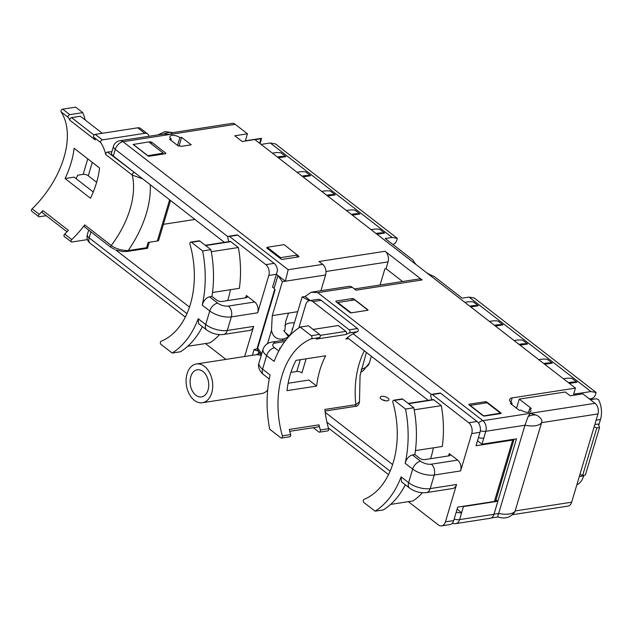 <?xml version="1.0" encoding="UTF-8"?>
<svg xmlns="http://www.w3.org/2000/svg" width="633" height="633" viewBox="0 0 633 633"><rect width="100%" height="100%" fill="white"/><g stroke="black" fill="none" stroke-linecap="round" stroke-linejoin="round"><path stroke-width="0.95" d="M312.852 301.617L321.129 300.335A8 5.365 -98.8 0 0 317.845 299.354L309.561 300.635A8 5.365 -98.8 0 1 312.852 301.617L349.234 329.825A1.725 1.155 -98.8 0 1 349.962 331.534A1.725 1.155 -98.8 0 1 349.226 332.974A78.278 52.468 -98.8 0 0 345.927 334.501L316.247 339.098A78.278 52.468 81.2 0 1 319.546 337.563A1.725 1.155 -98.8 0 0 320.274 336.123A1.725 1.155 -98.8 0 0 319.546 334.414L308.437 325.797L300.153 327.079A94.277 63.189 -98.8 0 0 274.121 361.403L266.62 355.58A8 4.842 -52.2 0 1 274.548 347.746L278.789 351.038M274.548 347.746A7.841 3.363 -163.4 0 1 275.371 343.039A8 5.365 81.2 0 0 272.079 342.057C267.664 342.69 264.649 345.096 263.051 349.258A15.841 6.797 -163.4 0 0 266.62 355.58L262.568 369.166L270.077 374.981A94.277 63.189 -98.8 0 0 269.705 429.198L280.823 437.814A1.725 1.155 -98.8 0 0 281.535 438.028A1.725 1.155 -98.8 0 0 282.342 435.844L290.626 434.562A78.278 52.468 81.2 0 1 289.305 429.451L318.992 424.854A78.278 52.468 -98.8 0 0 320.314 429.965L328.598 428.683A78.278 52.468 81.2 0 1 327.19 423.192L326.929 422.171A78.278 52.468 81.2 0 1 325.188 412.297A78.278 52.468 81.2 0 1 324.879 409.448L355.825 404.661L359.481 401.805L360.058 375.488L366.38 352.407M300.153 327.079L311.27 335.696L319.546 334.414M282.342 435.844A78.278 52.468 -98.8 0 1 311.262 338.845A1.725 1.155 -98.8 0 0 311.998 337.405A1.725 1.155 -98.8 0 0 311.27 335.696M281.535 438.028L289.819 436.746A1.725 1.155 -98.8 0 0 290.626 434.562M286.971 390.656A78.278 52.468 81.2 0 1 295.999 360.375L325.679 355.786A78.278 52.468 81.2 0 0 316.65 386.067L286.971 390.656M428.185 400.317L347.375 337.674A78.278 52.468 81.2 0 1 353.119 333.765L354.504 333.069A78.278 52.468 81.2 0 1 357.51 331.692A1.725 1.155 -98.8 0 0 358.246 330.252A1.725 1.155 -98.8 0 0 357.518 328.543L321.129 300.335M348.577 338.608L345.871 339.027A78.278 52.468 81.2 0 1 347.422 337.706M325.188 412.297L392.61 464.567M431.722 399.771A78.278 52.468 -98.8 0 0 430.859 396.535A1.725 1.155 -98.8 0 1 431.674 394.343A1.725 1.155 -98.8 0 1 432.379 394.557L468.76 422.765L477.045 421.483A8 5.365 -98.8 0 1 480.012 432.307L476.008 445.751L512.706 440.077L494.405 501.455L457.706 507.136L453.703 520.579A8 5.365 -98.8 0 1 449.889 524.583L441.605 525.865A8 5.365 -98.8 0 0 445.418 521.861L453.703 520.579M405.334 484.783A94.277 63.189 -98.8 0 1 383.369 509.889L375.084 511.171L363.967 502.555A1.725 1.155 -98.8 0 1 363.239 500.845A1.725 1.155 -98.8 0 1 363.975 499.397A78.278 52.468 -98.8 0 0 392.895 402.406A1.725 1.155 -98.8 0 1 393.702 400.222A1.725 1.155 -98.8 0 1 394.414 400.428L405.531 409.045A94.277 63.189 -98.8 0 1 405.16 463.269C406.457 458.735 408.886 455.958 412.455 454.937L414.868 454.565A94.277 63.189 -98.8 0 0 413.808 407.763L405.531 409.045M433.376 447.832A78.278 52.468 81.2 0 1 430.575 458.696M432.379 394.557L440.663 393.275L477.045 421.483M440.663 393.275A1.725 1.155 -98.8 0 0 439.951 393.061L431.674 394.343M478.429 437.625A7.841 3.363 16.6 0 0 483.786 438.076L481.958 444.184L477.504 440.726M589.394 398.917L591.546 398.576A3.925 2.374 127.8 0 0 595.439 394.739L596.112 392.484L590.898 391.558L573.64 394.224L575.46 388.116L512.184 397.904A7.841 3.363 -163.4 0 0 509.605 399.486A7.841 3.363 -163.4 0 0 511.369 402.62L512.113 403.197L510.38 403.458L519.258 410.342L520.983 410.073A5.879 2.524 -163.4 0 0 526.925 412.297A5.879 2.524 -163.4 0 0 530.937 411.086A5.879 2.524 -163.4 0 0 529.615 408.744L528.547 412.328M163.765 134.014L170.514 134.354L172.279 132.701A19.607 11.877 127.8 0 0 163.765 134.014L119.835 140.74A7.841 7.841 0 0 0 113.521 146.247L111.535 152.901A7.841 3.363 16.6 0 0 113.299 156.034L224.399 242.336M402.596 281.519L386.035 268.677L384.88 268.851L380.069 285M478.508 423.034A7.841 4.748 -52.2 0 1 482.9 420.668L317.774 292.66L311.23 292.209L305.066 296.513L310.249 300.525M318.992 424.854A1.725 1.155 81.2 0 1 318.146 426.927L289.764 431.318M313.288 427.679L318.787 431.943A1.725 1.155 -98.8 0 0 319.499 432.157A1.725 1.155 -98.8 0 0 320.314 429.965M298.8 327.949L305.755 304.639A8 5.365 -98.8 0 1 309.561 300.635M313.113 329.429L338.307 325.528L345.855 331.383A1.725 1.155 81.2 0 1 346.583 333.037A1.725 1.155 81.2 0 1 345.927 334.501M288.11 383.258L308.888 380.045L316.65 386.067M319.499 432.157L327.783 430.875A1.725 1.155 -98.8 0 0 328.598 428.683M359.481 401.805C358.84 404.978 357.321 406.521 354.931 406.418A1.725 1.155 -98.8 0 1 354.773 406.426L325.053 411.031M189.481 307.092L115.831 249.995L122.525 251.523L127.201 251.451A1.725 1.155 -98.8 0 0 127.36 251.443L127.36 251.443A1.725 1.155 -98.8 0 0 128.183 250.573C121.528 250.533 115.886 248.832 111.258 245.485L84.719 224.905A78.278 47.404 127.8 0 1 71.798 239.583A1.725 1.044 -52.2 0 0 71.307 241.877L64.202 236.37A1.725 1.044 -52.2 0 1 64.701 234.075L71.798 239.583M147.378 248.326L127.51 251.404M170.499 200.542L158.677 240.192A4.075 1.749 16.6 0 1 157.332 241.015L148.13 242.439L146.555 247.732L147.473 248.31A4.075 1.749 16.6 0 0 147.505 248.231L149.285 242.257M163.409 224.327L194.885 219.453M456.195 512.208A8 3.434 16.6 0 0 461.592 512.698L457.089 509.209M387.451 400.816A4.55 1.954 -163.4 0 1 382.506 399.874A4.55 1.954 -163.4 0 1 380.227 397.295A4.55 1.954 -163.4 0 1 381.731 396.377A4.55 1.954 -163.4 0 1 386.676 397.318A4.55 1.954 -163.4 0 1 388.947 399.898A4.55 1.954 -163.4 0 1 387.451 400.816M514.059 439.215A4.075 1.749 -163.4 0 1 514.051 439.255L495.75 500.632A4.075 1.749 -163.4 0 1 494.405 501.455M514.051 439.255A4.075 1.749 -163.4 0 1 512.706 440.077M468.76 422.765A8 5.365 -98.8 0 1 471.727 433.589L460.595 470.936A8 5.365 -98.8 0 0 457.627 460.112L449.248 453.608A3.766 1.614 -163.4 0 1 450.095 455.111A3.766 1.614 -163.4 0 1 448.852 455.871L424.696 459.605A3.766 1.614 16.6 0 1 419.56 458.197L414.868 454.565M405.16 463.269L412.669 469.085A15.841 6.797 16.6 0 0 434.254 475.011L430.203 488.589L456.551 484.514L445.418 521.861M408.198 403.411L433.019 399.573A1.725 1.155 81.2 0 1 433.732 399.779L441.28 405.642A90.353 60.562 81.2 0 1 442.285 446.455L415.438 450.609M456.551 484.514A8 5.365 81.2 0 1 452.737 488.518L426.397 492.601A8 5.365 81.2 0 0 430.203 488.589A15.841 6.797 16.6 0 1 408.617 482.663L401.116 476.847L401.567 481.863L409.583 488.083C414.686 491.714 420.288 493.218 426.397 492.601M408.372 501.668L438.321 524.884A8 5.365 -98.8 0 0 441.605 525.865M422.425 492.751A90.353 60.562 81.2 0 1 412.866 500.972L390.616 504.414M414.204 409.828L441.28 405.642M394.414 400.428L402.699 399.146L413.808 407.763M402.699 399.146A1.725 1.155 -98.8 0 0 401.987 398.94L393.702 400.222M375.084 511.171A94.277 63.189 -98.8 0 0 401.116 476.847M463.055 506.305L463.411 506.582L459.637 519.606A8 5.365 81.2 0 1 455.831 523.61L490.171 518.3A8 5.365 -98.8 0 0 493.265 515.966L493.242 515.966A7.841 5.254 -98.8 0 0 494.009 514.21L516.473 438.843L481.958 444.184M463.411 506.582L497.839 501.257L493.954 514.297L459.637 519.606A8 3.434 16.6 0 1 454.13 519.131M493.242 515.966A8 5.365 -98.8 0 0 493.954 514.297M497.839 501.257L495.995 499.825M512.453 514.708L567.936 506.123A7.841 5.254 -98.8 0 0 571.662 502.198L597.979 413.927A7.841 5.254 81.2 0 0 595.067 403.316L582.866 393.853L570.206 395.807L565.277 391.985L519.258 399.106L531.34 408.475L529.615 408.744M252.377 355.311L254.078 349.606A4.075 1.749 16.6 0 0 258.153 350.848M191.498 242.312L199.783 241.031A1.725 1.155 -98.8 0 0 199.071 240.817L190.786 242.099A1.725 1.155 -98.8 0 1 191.498 242.312L202.615 250.929A94.277 63.189 -98.8 0 1 202.244 305.146L209.752 310.961A15.841 6.797 16.6 0 0 231.338 316.888L257.678 312.813L268.811 275.466L276.407 274.295L272.562 287.192L274.089 288.379L277.934 275.482L285.333 281.218L282.381 281.677L277.934 275.482L276.407 274.295L277.483 270.513A8 5.365 -98.8 0 0 274.129 263.36L237.747 235.152A1.725 1.155 -98.8 0 0 237.035 234.946L228.758 236.228A1.725 1.155 -98.8 0 0 227.943 238.412A78.278 52.468 -98.8 0 1 228.806 241.648M257.291 348.625L254.078 349.606M202.418 326.66A94.277 63.189 -98.8 0 1 180.452 351.766L172.168 353.048A94.277 63.189 -98.8 0 0 198.2 318.723L205.701 324.539L209.752 310.961A8 4.842 -52.2 0 1 217.681 303.128A7.841 3.363 16.6 0 0 228.371 306.063A8 5.365 -98.8 0 1 231.338 316.888L227.287 330.466L253.635 326.391L244.654 356.506M119.835 140.74A7.841 5.254 81.2 0 1 123.055 141.697L288.181 269.713L285.333 281.218L325.599 274.983L320.915 290.713M172.168 353.048L161.051 344.431A1.725 1.155 -98.8 0 1 160.323 342.722A1.725 1.155 -98.8 0 1 161.059 341.282A78.278 52.468 -98.8 0 0 189.979 244.283A1.725 1.155 -98.8 0 1 190.786 242.099M230.459 289.708A78.278 52.468 81.2 0 1 227.658 300.58M111.891 151.706L107.468 152.047L136.87 174.312M134.006 172.627A1.725 1.044 127.8 0 0 132.677 173.553A1.725 1.044 127.8 0 0 132.25 175.064L142.457 178.807M122.525 251.523L127.36 251.443L147.473 248.31M114.771 249.378L111.044 247.456A1.725 1.044 -52.2 0 1 111.258 245.485A78.278 47.404 -52.2 0 0 132.25 175.064L105.711 154.484A1.725 1.044 -52.2 0 1 106.138 152.98A1.725 1.044 -52.2 0 1 107.468 152.047M205.282 245.287L230.103 241.45A1.725 1.155 81.2 0 1 230.816 241.664L238.364 247.519A90.353 60.562 81.2 0 1 239.369 288.332L212.522 292.486M268.811 275.466A8 5.365 -98.8 0 0 265.844 264.641L229.463 236.433A1.725 1.155 -98.8 0 0 228.758 236.228M257.678 312.813A8 5.365 -98.8 0 0 254.711 301.988L246.332 295.484A3.766 1.614 -163.4 0 1 247.179 296.988A3.766 1.614 -163.4 0 1 245.936 297.747L221.779 301.49A3.766 1.614 16.6 0 1 216.644 300.082L211.96 296.442A94.277 63.189 -98.8 0 0 210.892 249.647L202.615 250.929M253.635 326.391A8 5.365 81.2 0 1 249.821 330.402L223.481 334.477A8 5.365 81.2 0 0 227.287 330.466A15.841 6.797 16.6 0 1 205.701 324.539A8 4.842 127.8 0 0 206.667 329.959C211.77 333.591 217.372 335.094 223.481 334.477M225.918 359.409L205.456 343.545M219.509 334.628A90.353 60.562 81.2 0 1 209.95 342.849L187.7 346.291M211.287 251.705L238.364 247.519M199.783 241.031L210.892 249.647M202.244 305.146C203.541 300.612 205.97 297.834 209.539 296.814L211.96 296.442M198.2 318.723L198.651 323.748L206.667 329.959M177.556 145.432L179.883 137.606L181.608 137.345L191.229 144.799L180.872 146.405L180.136 145.827L178.411 146.096L169.533 139.213L171.258 138.944A5.879 2.524 -163.4 0 1 169.937 136.593A5.879 2.524 -163.4 0 1 173.94 135.383A5.879 2.524 -163.4 0 1 179.883 137.606M179.028 145.994L181.608 137.345M171.258 138.944L170.886 140.265M575.46 388.116L254.838 139.545L242.186 141.507L234.78 135.771L247.44 133.808L245.287 141.024M386.035 268.677L388.053 261.888A7.841 5.254 81.2 0 0 385.149 251.269L422.14 279.952L355.991 290.183L352.288 287.319A7.841 5.254 -98.8 0 0 349.068 286.353L311.23 292.209M288.181 269.713L322.695 264.372L318.992 261.508L385.149 251.269M228.046 236.805L115.277 149.38A7.841 4.748 127.8 0 1 123.055 141.697L235.231 124.345L247.44 133.808M486.959 402.153L500.766 412.858A1.179 0.506 16.6 0 1 501.035 413.325A1.179 0.506 16.6 0 1 500.648 413.563L484.538 416.055A1.179 0.506 16.6 0 1 482.939 415.62L469.124 404.906A1.179 0.506 16.6 0 1 468.863 404.44A1.179 0.506 16.6 0 1 469.251 404.202L485.353 401.71A1.179 0.506 16.6 0 1 486.959 402.153L486.761 402.825M147.655 155.718L163.29 153.17L148.787 141.927L133.152 144.474L147.758 155.765A1.179 0.506 16.6 0 0 149.364 156.209L165.466 153.716A1.179 0.506 16.6 0 0 165.854 153.479A1.179 0.506 16.6 0 0 165.593 153.012L151.778 142.298A1.179 0.506 16.6 0 0 150.179 141.863L148.945 142.053M266.936 248.16L267.134 247.511A1.179 0.506 16.6 0 0 266.746 247.748A1.179 0.506 16.6 0 0 267.007 248.215L280.823 258.921A1.179 0.506 16.6 0 0 282.421 259.364L298.531 256.871A1.179 0.506 16.6 0 0 298.918 256.634A1.179 0.506 16.6 0 0 298.649 256.167L284.162 244.654L267.245 247.274L267.071 248.263M367.979 310.17A1.179 0.506 16.6 0 0 367.71 309.703L353.902 298.998A1.179 0.506 16.6 0 0 352.296 298.554L336.186 301.047A1.179 0.506 16.6 0 0 335.799 301.284A1.179 0.506 16.6 0 0 336.068 301.751L349.875 312.465A1.179 0.506 16.6 0 0 350.991 312.9L368.058 310.233L354.686 299.868L337.777 302.487L351.141 312.844L368.058 310.233M392.864 244.449A3.925 2.374 127.8 0 0 396.646 240.627L397.318 238.372L275.482 143.92L270.275 142.987L261.105 144.403M397.318 238.372L392.112 237.446L385.204 238.514L412.93 260.005A39.214 16.822 -163.4 0 0 416.356 264.768M596.112 392.484L474.267 298.032L469.061 297.099L462.161 298.167L434.436 276.676A39.214 16.822 -163.4 0 1 426.476 272.609M590.898 391.558L469.061 297.099M392.112 237.446L270.275 142.987M470.746 306.934L478.279 305.763A39.214 23.753 127.8 0 0 469.773 306.174M464.836 302.352A39.214 23.753 127.8 0 1 473.342 301.941L478.279 305.763M495.41 326.05L502.942 324.887L498.005 321.066A39.214 23.753 127.8 0 0 489.499 321.469M520.073 345.175L527.606 344.004A39.214 23.753 127.8 0 0 519.1 344.415M514.162 340.594A39.214 23.753 127.8 0 1 522.668 340.182L527.606 344.004M544.736 364.291L552.269 363.128A39.214 23.753 127.8 0 0 543.763 363.54M538.825 359.71A39.214 23.753 127.8 0 1 547.331 359.307L552.269 363.128M569.399 383.416L576.932 382.245A39.214 23.753 127.8 0 0 568.426 382.656M563.489 378.835A39.214 23.753 127.8 0 1 571.995 378.423L576.932 382.245M278.37 157.791L285.902 156.628A39.214 23.753 127.8 0 0 277.396 157.031M272.459 153.21A39.214 23.753 127.8 0 1 280.965 152.798L285.902 156.628M303.033 176.908L310.566 175.745L305.628 171.923A39.214 23.753 127.8 0 0 297.122 172.326M327.696 196.032L335.229 194.869L330.299 191.039A39.214 23.753 127.8 0 0 321.786 191.451M352.359 215.149L359.892 213.986L354.963 210.164A39.214 23.753 127.8 0 0 346.449 210.567M377.023 234.273L384.555 233.11L379.626 229.281A39.214 23.753 127.8 0 0 371.112 229.692M502.942 324.887A39.214 23.753 127.8 0 0 494.436 325.299M310.566 175.745A39.214 23.753 127.8 0 0 302.06 176.156M335.229 194.869A39.214 23.753 127.8 0 0 326.723 195.273M359.892 213.986A39.214 23.753 127.8 0 0 351.386 214.397M384.555 233.11A39.214 23.753 127.8 0 0 376.049 233.514M512.113 403.197L511.741 404.511M254.972 139.648L260.962 138.722L259.617 143.248M235.231 124.345A7.841 5.254 -98.8 0 0 232.01 123.388L172.279 132.701M46.241 215.703L39.365 216.771A1.725 1.044 -52.2 0 1 38.755 216.636A1.725 1.044 -52.2 0 1 39.246 214.342A78.278 47.404 127.8 0 0 42.933 210.599L68.38 230.333A78.278 47.404 -52.2 0 1 64.701 234.075M102.332 133.286L80.359 116.25L71.553 117.611A1.725 1.044 -52.2 0 0 70.128 118.68A1.725 1.044 -52.2 0 0 69.867 120.254A78.278 47.404 127.8 0 0 68.158 117.342A1.725 1.044 -52.2 0 1 68.356 115.76A1.725 1.044 -52.2 0 1 69.812 114.644L82.773 112.642L75.667 107.135L62.707 109.137A1.725 1.044 -52.2 0 0 61.259 110.253A1.725 1.044 -52.2 0 0 61.061 111.843A78.278 47.404 -52.2 0 1 32.141 208.835L39.246 214.342M137.693 127.819L144.799 133.318A8 4.842 -52.2 0 1 147.631 133.927L140.526 128.42A8 4.842 -52.2 0 0 137.693 127.819L95.259 134.378A1.725 1.044 -52.2 0 0 93.811 135.494A1.725 1.044 -52.2 0 0 93.613 137.076A78.278 47.404 -52.2 0 1 95.314 139.98L69.867 120.254M105.711 154.484A78.278 47.404 127.8 0 0 100.718 142.583A1.725 1.044 -52.2 0 1 100.916 141.001A1.725 1.044 -52.2 0 1 102.364 139.885L144.799 133.318M65.049 178.53A78.278 47.404 127.8 0 0 74.077 148.249L99.531 167.982A78.278 47.404 127.8 0 1 90.503 198.264L65.049 178.53L74.108 177.129L93.273 191.989M147.631 133.927A8 4.842 -52.2 0 1 148.89 136.245M66.987 231.789L42.522 212.815A1.725 1.044 -52.2 0 1 42.933 210.599M82.773 112.642A94.277 57.097 -52.2 0 1 85.21 120.009M87.773 158.867L83.152 174.368L77.677 175.214A94.277 57.097 -52.2 0 1 76.118 178.688M38.755 216.636L31.65 211.129A1.725 1.044 -52.2 0 1 32.141 208.835M83.152 174.368A3.766 1.614 -163.4 0 1 88.28 175.776L96.651 182.272M71.307 241.877A1.725 1.044 -52.2 0 0 71.925 242.004L87.473 239.598M111.044 247.456L84.513 226.883A1.725 1.044 -52.2 0 1 84.719 224.905M245.351 140.803L260.1 138.524A19.607 13.143 81.2 0 1 261.587 138.421L260.962 138.722M261.587 138.421L260.044 143.588M516.536 408.23L519.258 399.106M590.391 399.692L596.389 398.758L598.533 399.645A19.607 13.143 81.2 0 1 600.488 419.473L598.739 425.336M583.863 475.264L583.689 475.826A19.607 13.143 81.2 0 1 576.829 484.886M594.806 424.561L598.256 424.031L599.546 427.497L596.808 427.924L594.126 426.848M599.546 427.497L585.375 475.027L582.637 475.454L579.963 474.378M596.808 427.924L582.637 475.454M497.847 516.947C504.984 519.25 510.649 517.565 514.835 511.891L541.579 422.654C542.505 420.209 540.867 417.725 536.657 415.193L530.359 413.325L528.144 416.506L524.955 425.226L485.804 431.287L483.786 438.076M597.979 413.927L541.579 422.654A19.607 8.411 16.6 0 1 524.955 425.226L498.638 513.498C497.752 515.982 497.617 517.09 498.234 516.837M305.066 296.513L302.107 296.972L291.987 330.917C290.428 335.617 287.327 338.331 282.682 339.059C276.542 339.604 272.815 336.709 271.486 330.379L272.253 315.622L282.381 281.677M289.336 335.64A19.607 8.411 -163.4 0 1 283.79 330.671L284.874 330.505L285.689 321.358L288.529 313.106L297.724 311.681M294.408 322.806A18.238 7.825 16.6 0 0 284.771 325.465M292.185 330.26A9.804 4.202 -163.4 0 1 292.177 329.12A9.804 4.202 -163.4 0 1 292.81 328.171M282.856 339.035L282.255 340.483M283.79 330.671L288.442 336.495M309.371 300.667L302.107 296.972M279.723 349.321A3.766 1.614 -163.4 0 1 279.572 348.554A3.766 1.614 -163.4 0 1 280.585 347.834M306.119 358.808L301.925 372.892A3.766 1.614 16.6 0 0 296.798 371.484L290.919 372.394M261.706 353.784L257.686 348.166L275.094 289.779L274.089 288.379M261.294 355.153L259.941 353.261L256.017 354.757M202.402 402.73A19.607 13.143 -98.8 0 0 211.739 392.911A19.607 13.143 -98.8 0 0 209.563 372.663A19.607 13.143 -98.8 0 0 196.404 363.967A19.607 13.143 -98.8 0 0 187.075 373.786A19.607 13.143 -98.8 0 0 189.243 394.035A19.607 13.143 -98.8 0 0 202.402 402.73L261.651 393.56A19.607 13.143 -98.8 0 0 267.68 390.039M208.035 390.039A13.728 9.202 81.2 0 1 201.508 396.915A13.728 9.202 81.2 0 1 192.297 390.83A13.728 9.202 81.2 0 1 190.77 376.659A13.728 9.202 81.2 0 1 197.306 369.783A13.728 9.202 81.2 0 1 206.516 375.867A13.728 9.202 81.2 0 1 208.035 390.039M261.152 355.643A19.607 13.143 -98.8 0 0 255.661 354.804L196.404 363.967M322.695 264.372A7.841 5.254 81.2 0 1 325.599 274.983M422.14 279.952A7.841 5.254 -98.8 0 0 418.919 278.987L354.417 288.964M483.485 415.913L500.442 413.135L487.07 402.778L470.161 405.389L483.533 415.754M500.299 413.618L500.442 413.135M163.013 154.096L163.29 153.17M133.199 144.34L147.695 155.576M267.245 247.274L280.617 257.631L297.526 255.02M280.34 258.549L280.617 257.631M297.368 255.17L296.782 257.14M337.634 302.97L337.777 302.487M385.703 400.816A4.55 1.954 16.6 0 0 382.443 399.842M364.339 350.817A78.278 52.468 -98.8 0 0 355.825 404.661A1.725 1.155 -98.8 0 1 354.931 406.418L325.061 411.039M311.262 338.845L319.546 337.563M349.226 332.974L357.51 331.692M431.39 394.446L353.119 333.765M480.328 430.804A7.841 3.363 16.6 0 0 485.804 431.287A7.841 5.254 81.2 0 0 482.9 420.668L595.067 403.316M349.234 329.825L357.518 328.543M390.118 471.166L326.929 422.171M471.727 433.589L480.012 432.307M409.583 488.083A8 4.842 127.8 0 1 408.617 482.663L412.669 469.085A8 4.842 -52.2 0 1 420.597 461.251A7.841 3.363 16.6 0 0 431.287 464.187A8 5.365 -98.8 0 1 434.254 475.011L460.595 470.936M448.56 455.918L449.248 453.608M433.732 399.779L408.538 403.68M420.597 461.251L412.455 454.937M431.287 464.187L457.627 460.112M258.217 353.918L258.85 351.813M113.521 146.247A7.841 3.363 16.6 0 0 115.277 149.38L113.299 156.034M146.555 247.732L128.183 250.573A90.203 54.628 -52.2 0 0 150.25 184.852M186.941 313.651L89.142 237.834A8 4.842 127.8 0 0 90.115 243.246L185.334 317.07M90.93 231.86L89.142 237.834A8 3.434 16.6 0 1 87.346 234.637A8 8 0 0 0 90.115 243.246M245.644 297.795L246.332 295.484M230.816 241.664L205.622 245.557M217.681 303.128L209.539 296.814M228.371 306.063L254.711 301.988M229.463 236.433L237.747 235.152M265.844 264.641L274.129 263.36M317.774 292.66L352.288 287.319M510.894 402.224L512.184 397.904M61.061 111.843L68.158 117.342M93.613 137.076L100.718 142.583M157.332 241.015L169.604 199.854M95.259 134.378L102.364 139.885M71.553 117.611L94.103 135.098M62.707 109.137L69.812 114.644M92.276 162.357L88.28 175.776M579.322 476.507L583.689 475.826M596.128 420.146L600.488 419.473M571.662 502.198L515.262 510.926A19.607 8.411 16.6 0 1 498.638 513.498L494.009 514.21M528.144 416.506A19.607 11.877 -52.2 0 1 536.657 415.193M288.529 313.106L272.253 315.622M275.371 343.039L284.739 341.591M259.008 362.836C257.671 366.887 259.182 370.803 263.534 374.578A8 4.842 127.8 0 1 262.568 369.166A15.841 6.797 -163.4 0 1 259.008 362.836L263.051 349.258M300.303 359.71L296.798 371.484M371.349 356.26L369.308 363.113A33.335 14.298 -163.4 0 1 361.134 369.261M271.486 330.379L267.53 343.624M257.449 347.248A3.925 1.685 16.6 0 0 257.686 348.166A3.925 3.102 -35.6 0 0 258.019 350.65A3.925 3.925 0 0 1 257.449 347.248L274.73 289.273M388.053 261.888L325.987 271.486M500.553 413.578L500.766 412.858M469.053 404.851L469.251 404.202M484.941 403.102L485.353 401.71M149.902 142.789L150.179 141.863M151.311 143.881L151.778 142.298M165.379 153.732L165.593 153.012M298.436 256.887L298.649 256.167M335.996 301.696L336.186 301.047M351.774 300.319L352.296 298.554M353.586 300.034L353.902 298.998M320.163 335.363L345.855 331.383M87.346 234.637L88.691 230.127M158.052 134.829L165.031 131.632L172.627 132.574M497.878 516.963L491.137 518.008M452.184 523.325A8 8 0 0 0 455.831 523.61M388.535 474.608L328.4 427.979M272.079 342.057L286.037 339.897M263.534 374.578L269.239 379.001M369.308 363.113L363.152 370.827L360.588 372.133M259.902 353.285L258.019 350.65"/></g></svg>
